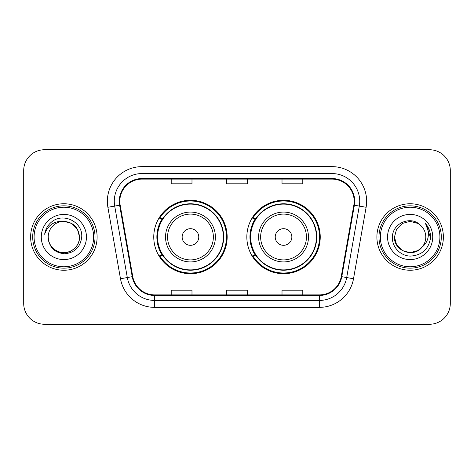 <?xml version="1.0" encoding="UTF-8"?>
<svg xmlns="http://www.w3.org/2000/svg" width="474" height="474" viewBox="0 0 474 474"><rect width="100%" height="100%" fill="white"/><g stroke="black" fill="none" stroke-linecap="round" stroke-linejoin="round"><path stroke-width="0.71" d="M246.836 237A36.705 36.705 0 0 0 283.541 273.705A36.705 36.705 0 0 0 320.24 237A36.705 36.705 0 0 0 283.541 200.295A36.705 36.705 0 0 0 246.836 237M153.76 237A36.705 36.705 0 0 0 190.459 273.705A36.705 36.705 0 0 0 227.165 237A36.705 36.705 0 0 0 190.459 200.295A36.705 36.705 0 0 0 153.76 237M162.558 255.699A33.589 33.589 0 0 1 162.558 218.301M255.634 255.699A33.589 33.589 0 0 1 255.634 218.301M23.7 170.516L23.7 303.484A20.773 20.773 0 0 0 44.473 324.257L429.527 324.257A20.773 20.773 0 0 0 450.3 303.484L450.3 170.516A20.773 20.773 0 0 0 429.527 149.743L44.473 149.743A20.773 20.773 0 0 0 23.7 170.516L23.7 303.484M30.626 237A33.239 33.239 0 0 0 63.866 270.239A33.239 33.239 0 0 0 97.111 237A33.239 33.239 0 0 0 63.866 203.761A33.239 33.239 0 0 0 30.626 237A33.239 33.239 0 0 0 63.866 270.239A33.239 33.239 0 0 0 97.111 237A33.239 33.239 0 0 0 63.866 203.761A33.239 33.239 0 0 0 30.626 237M376.889 237A33.239 33.239 0 0 0 410.134 270.239A33.239 33.239 0 0 0 443.374 237A33.239 33.239 0 0 0 410.134 203.761A33.239 33.239 0 0 0 376.889 237A33.239 33.239 0 0 0 410.134 270.239A33.239 33.239 0 0 0 443.374 237A33.239 33.239 0 0 0 410.134 203.761A33.239 33.239 0 0 0 376.889 237M119.821 201.266A22.16 22.16 0 0 1 141.987 179.107L332.013 179.107A22.16 22.16 0 0 1 353.841 205.112L341.239 276.585A22.16 22.16 0 0 1 319.411 294.893L154.589 294.893A22.16 22.16 0 0 1 132.761 276.585L120.159 205.112A22.16 22.16 0 0 1 119.821 201.266M119.27 201.266A22.716 22.716 0 0 0 119.614 205.212L132.216 276.68A22.716 22.716 0 0 0 154.589 295.45L319.411 295.45A22.716 22.716 0 0 0 341.784 276.68L354.386 205.212A22.716 22.716 0 0 0 332.013 178.55L141.987 178.55A22.716 22.716 0 0 0 119.27 201.266M107.882 207.28A34.626 34.626 0 0 1 141.987 166.641L332.013 166.641A34.626 34.626 0 0 1 366.118 207.28L353.515 278.748A34.626 34.626 0 0 1 319.411 307.359L154.589 307.359A34.626 34.626 0 0 1 120.485 278.748L107.882 207.28L114.702 206.077A27.699 27.699 0 0 1 141.987 173.567L332.013 173.567A27.699 27.699 0 0 1 359.298 206.077L346.695 277.545A27.699 27.699 0 0 1 319.411 300.433L154.589 300.433A27.699 27.699 0 0 1 127.305 277.545L114.702 206.077A27.699 27.699 0 0 1 114.281 201.266M429.527 149.743L44.473 149.743M44.473 324.257L429.527 324.257M450.3 303.484L450.3 170.516M226.613 179.107L226.613 183.793L247.387 183.793L247.387 179.107M171.209 179.107L171.209 183.793L191.988 183.793L191.988 179.107M282.012 179.107L282.012 183.793L302.791 183.793L302.791 179.107M247.387 294.893L247.387 290.207L226.613 290.207L226.613 294.893M191.988 294.893L191.988 290.207L171.209 290.207L171.209 294.893M302.791 294.893L302.791 290.207L282.012 290.207L282.012 294.893M93.645 237A29.779 29.779 0 0 0 63.866 207.221A29.779 29.779 0 0 0 34.087 237A29.779 29.779 0 0 0 63.866 266.779A29.779 29.779 0 0 0 93.645 237M95.031 237A31.166 31.166 0 0 0 63.866 205.834A31.166 31.166 0 0 0 32.7 237A31.166 31.166 0 0 0 63.866 268.166A31.166 31.166 0 0 0 95.031 237M63.866 221.346L71.693 223.444L77.422 229.173L79.519 237C78.595 227.49 73.375 222.27 63.866 221.346L71.693 223.444L77.422 229.173L79.519 237L77.422 229.173L71.693 223.444L63.866 221.346L71.693 223.444L77.422 229.173L79.519 237L77.422 229.173L71.693 223.444L63.866 221.346L71.693 223.444L77.422 229.173L79.519 237C79.312 242.901 76.699 247.422 71.693 250.556C61.934 256.807 47.678 248.577 48.212 237C48.935 247.28 54.445 252.867 64.737 253.768C74.827 252.672 80.491 247.084 81.718 237C82.932 222.028 63.48 212.322 51.968 221.672C47.892 224.931 45.457 229.126 44.657 234.257C47.88 225.073 54.285 220.771 63.866 221.346L71.693 223.444L77.422 229.173L79.519 237C80.059 248.577 65.797 256.807 56.039 250.556C51.032 247.422 48.425 242.901 48.212 237C47.678 248.577 61.934 256.807 71.693 250.556C76.699 247.422 79.312 242.901 79.519 237C79.312 242.901 76.699 247.422 71.693 250.556C61.934 256.807 47.678 248.577 48.212 237C48.425 242.901 51.032 247.422 56.039 250.556C65.797 256.807 80.059 248.577 79.519 237C80.059 248.577 65.797 256.807 56.039 250.556C51.032 247.422 48.425 242.901 48.212 237A15.654 15.654 0 0 1 63.866 221.346L71.693 223.444L77.422 229.173L79.519 237A15.654 15.654 0 0 0 79.513 236.431M41.285 237A22.58 22.58 0 0 0 63.866 259.58A22.58 22.58 0 0 0 86.446 237A22.58 22.58 0 0 0 63.866 214.42A22.58 22.58 0 0 0 41.285 237M198.772 237A8.313 8.313 0 0 0 190.459 228.687A8.313 8.313 0 0 0 182.152 237A8.313 8.313 0 0 0 190.459 245.313A8.313 8.313 0 0 0 198.772 237M215.392 237A24.932 24.932 0 0 0 190.459 212.068A24.932 24.932 0 0 0 165.533 237A24.932 24.932 0 0 0 190.459 261.932A24.932 24.932 0 0 0 215.392 237A24.932 24.932 0 0 1 190.459 261.932A24.932 24.932 0 0 1 165.533 237M223.355 237A32.896 32.896 0 0 0 190.459 204.104A32.896 32.896 0 0 0 157.569 237A32.896 32.896 0 0 0 190.459 269.896A32.896 32.896 0 0 0 223.355 237M226.471 237A36.012 36.012 0 0 1 159.685 255.699L163.02 255.699A33.204 33.204 0 0 0 223.669 237.077A33.204 33.204 0 0 0 163.02 218.301L159.685 218.301A36.012 36.012 0 0 1 226.471 237M291.848 237A8.313 8.313 0 0 0 283.541 228.687A8.313 8.313 0 0 0 275.228 237A8.313 8.313 0 0 0 283.541 245.313A8.313 8.313 0 0 0 291.848 237M308.467 237A24.932 24.932 0 0 0 283.541 212.068A24.932 24.932 0 0 0 258.608 237A24.932 24.932 0 0 0 283.541 261.932A24.932 24.932 0 0 0 308.467 237A24.932 24.932 0 0 1 283.541 261.932A24.932 24.932 0 0 1 258.608 237M316.431 237A32.896 32.896 0 0 0 283.541 204.104A32.896 32.896 0 0 0 250.645 237A32.896 32.896 0 0 0 283.541 269.896A32.896 32.896 0 0 0 316.431 237M319.547 237A36.012 36.012 0 0 1 252.761 255.699L256.096 255.699A33.204 33.204 0 0 0 316.745 237.077A33.204 33.204 0 0 0 256.096 218.301L252.761 218.301A36.012 36.012 0 0 1 319.547 237M417.961 250.556A15.654 15.654 0 0 0 422.186 246.99L417.961 250.556L410.134 252.654L402.308 250.556L396.578 244.827L394.481 237L396.578 229.173L402.308 223.444L410.134 221.346L417.961 223.444L420.391 225.174C410.78 215.101 392.282 223.396 392.46 237C391.725 247.067 400.66 256.156 410.638 256.084C421.878 255.273 428.502 249.3 430.516 238.173L430.552 237C430.493 231.863 428.78 227.354 425.421 223.473C427.981 227.662 428.875 232.171 428.123 237C427.435 241.035 425.456 244.365 422.186 246.99L417.961 250.556L410.134 252.654L402.308 250.556L396.578 244.827L394.481 237L396.578 244.827L402.308 250.556L410.134 252.654L417.961 250.556L422.186 246.99L417.961 250.556L410.134 252.654L402.308 250.556L396.578 244.827L394.481 237L396.578 244.827L402.308 250.556L410.134 252.654L417.961 250.556L422.186 246.99L417.961 250.556L410.134 252.654L402.308 250.556L396.578 244.827L394.481 237L396.578 244.827L402.308 250.556L410.134 252.654L417.961 250.556L422.186 246.99C424.55 244.074 425.753 240.745 425.788 237C425.699 232.278 423.898 228.332 420.391 225.174M439.913 237A29.779 29.779 0 0 0 410.134 207.221A29.779 29.779 0 0 0 380.355 237A29.779 29.779 0 0 0 410.134 266.779A29.779 29.779 0 0 0 439.913 237M441.3 237A31.166 31.166 0 0 0 410.134 205.834A31.166 31.166 0 0 0 378.969 237A31.166 31.166 0 0 0 410.134 268.166A31.166 31.166 0 0 0 441.3 237M394.481 237C393.675 250.918 413.405 258.212 421.866 247.363L422.186 246.99M387.554 237A22.58 22.58 0 0 0 410.134 259.58A22.58 22.58 0 0 0 432.715 237A22.58 22.58 0 0 0 410.134 214.42A22.58 22.58 0 0 0 387.554 237M425.575 223.645L430.54 237.593M425.421 223.473L429.503 230.548M332.013 166.641L332.013 178.55M114.702 206.077L119.614 205.212M154.589 307.359L154.589 295.45M319.411 295.45L319.411 307.359M341.784 276.68L353.515 278.748M120.485 278.748L132.216 276.68M354.386 205.212L366.118 207.28M141.987 166.641L141.987 178.55M213.365 237A22.9 22.9 0 0 0 190.459 214.1A22.9 22.9 0 0 0 167.559 237A22.9 22.9 0 0 0 190.459 259.9A22.9 22.9 0 0 0 213.365 237M306.441 237A22.9 22.9 0 0 0 283.541 214.1A22.9 22.9 0 0 0 260.635 237A22.9 22.9 0 0 0 283.541 259.9A22.9 22.9 0 0 0 306.441 237"/></g></svg>
